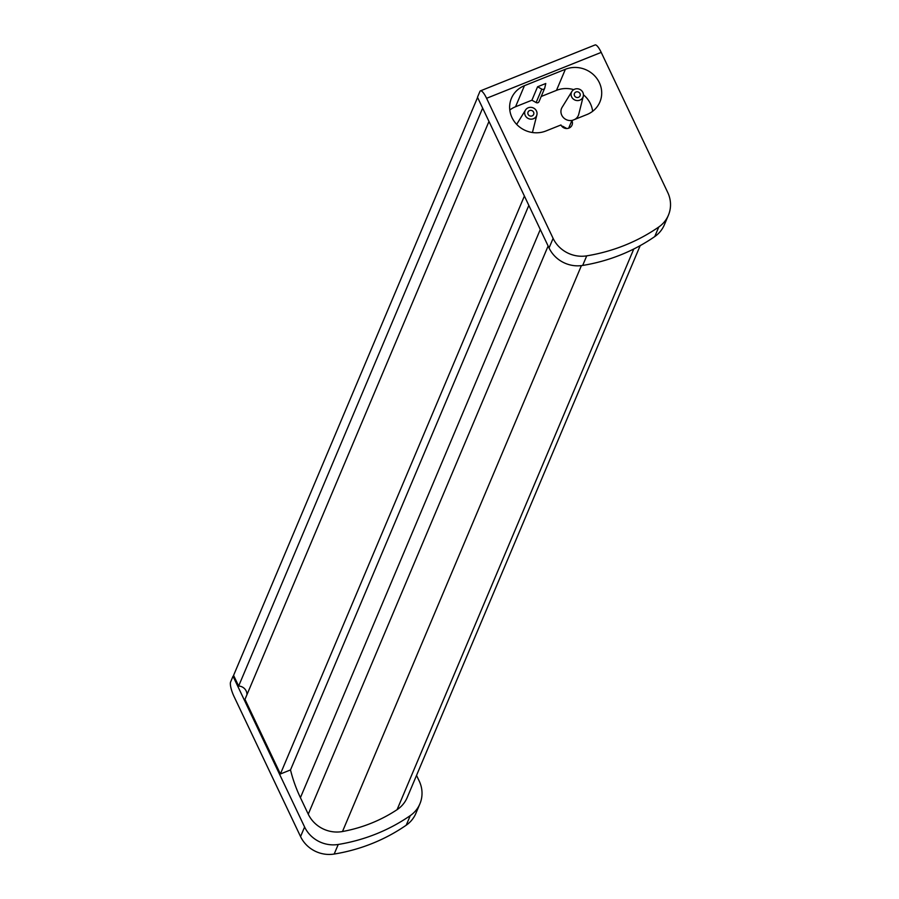 <?xml version="1.0" encoding="UTF-8"?>
<svg xmlns="http://www.w3.org/2000/svg" width="899" height="899" viewBox="0 0 899 899"><rect width="100%" height="100%" fill="white"/><g stroke="black" fill="none" stroke-linecap="round" stroke-linejoin="round"><path stroke-width="1.35" d="M579.979 93.575A3.034 2.854 22.9 0 0 574.45 93.485A3.034 2.854 22.9 0 0 577.338 97.541A3.034 2.854 22.9 0 0 579.979 93.575M582.867 92.417A6.248 5.866 22.9 0 0 571.888 91.484A6.248 5.866 22.9 0 0 577.866 100.576A6.248 5.866 22.9 0 0 582.867 92.417M571.888 91.484L562.133 107.284A9.102 8.552 22.9 0 0 572.652 120.275M528.118 114.342A3.034 2.854 -157.1 0 1 530.77 110.363A3.034 2.854 -157.1 0 1 533.646 114.431A3.034 2.854 -157.1 0 1 528.118 114.342M536.467 111.004A6.248 5.866 -157.1 0 1 531.466 119.162A6.248 5.866 -157.1 0 1 525.488 110.071A6.248 5.866 -157.1 0 1 536.467 111.004M545.951 130.973A25.801 24.239 -157.1 0 1 512.003 117.612A25.801 24.239 -157.1 0 1 511.43 98.283A25.801 24.239 -157.1 0 1 524.443 85.675L565.381 69.279A25.801 24.239 -157.1 0 1 593.7 74.898A25.801 24.239 -157.1 0 1 599.903 101.958A25.801 24.239 -157.1 0 1 586.89 114.566L571.876 120.578A6.068 5.697 -157.1 0 1 566.595 128.523A6.068 5.697 -157.1 0 1 560.965 124.961L545.951 130.973M488.977 121.432L244.977 699.366L280.398 773.983L290.501 769.937A153.291 143.997 22.9 0 0 300.423 797.671L308.256 814.168A30.352 28.51 22.9 0 0 342.485 831.53A151.774 142.57 22.9 0 0 397.077 809.673A30.352 28.51 22.9 0 0 407.18 797.559L640.2 245.607M477.583 97.452L233.583 675.385L238.651 686.049A8.361 7.855 -157.1 0 1 246.933 694.725M541.198 96.485L556.481 90.361A25.801 24.239 -157.1 0 1 573.742 89.642M539.108 101.362A2.068 1.944 -157.1 0 1 536.13 102.553L531.916 100.205L537.58 86.776L545.772 83.506L544.772 87.933A2.068 1.944 -157.1 0 1 541.794 89.125L537.58 86.776M509.789 110.015A25.801 24.239 -157.1 0 1 515.543 106.756L531.916 100.205M583.429 94.788A25.801 24.239 -157.1 0 1 592.632 111.319M574.798 119.41A9.102 8.552 22.9 0 0 578.742 114.297L583.271 96.294M568.662 128.209L571.876 120.578M480.448 90.855L595.082 44.95A12.137 3.023 68.2 0 1 601.217 52.389L667.732 192.476A30.352 28.51 22.9 0 1 668.406 215.209L664.361 224.795A30.352 28.51 22.9 0 1 654.742 236.583A182.126 171.091 -157.1 0 1 582.687 265.441A30.352 28.51 -157.1 0 1 549.053 247.967L477.481 97.227L479.909 91.473A12.137 3.023 -111.8 0 1 480.448 90.855A12.137 3.023 -111.8 0 1 486.584 98.294L553.11 238.381L549.053 247.967M668.406 215.209A30.352 28.51 22.9 0 1 658.787 226.998A182.126 171.091 -157.1 0 1 586.732 255.855A30.352 28.51 -157.1 0 1 553.11 238.381M482.651 108.105L238.651 686.049M524.398 196.038L280.398 773.983M528.837 205.388L290.501 769.937M416.529 775.41L419.237 781.085A30.352 28.51 22.9 0 1 419.9 803.83A30.352 28.51 22.9 0 1 410.281 815.607A182.126 171.091 -157.1 0 1 338.238 844.464A30.352 28.51 -157.1 0 1 304.604 827.001L233.021 676.25L233.841 675.924M233.021 676.25L230.594 682.004A12.137 3.023 -111.8 0 0 234.032 696.489L300.558 836.587L304.604 827.001M300.558 836.587A30.352 28.51 -157.1 0 0 334.181 854.05A182.126 171.091 -157.1 0 0 406.236 825.192A30.352 28.51 22.9 0 0 415.855 813.415L419.9 803.83M561.74 126.186A2.068 1.944 -157.1 0 1 563.066 126.456L566.797 128.523M556.481 90.361L565.381 69.279M515.543 106.756L524.443 85.675M601.217 52.389L486.584 98.294M540.288 229.503L300.423 797.671M548.12 246.011L308.256 814.168M581.406 265.621L342.485 831.53M633.784 248.989L397.077 809.673M658.787 226.998L654.742 236.583M586.732 255.855L582.687 265.441M406.236 825.192L410.281 815.607M334.181 854.05L338.238 844.464M536.13 102.553L541.794 89.125M536.872 114.87L532.433 132.513M539.007 101.666L544.67 88.248M525.488 110.071L516.667 124.365"/></g></svg>
